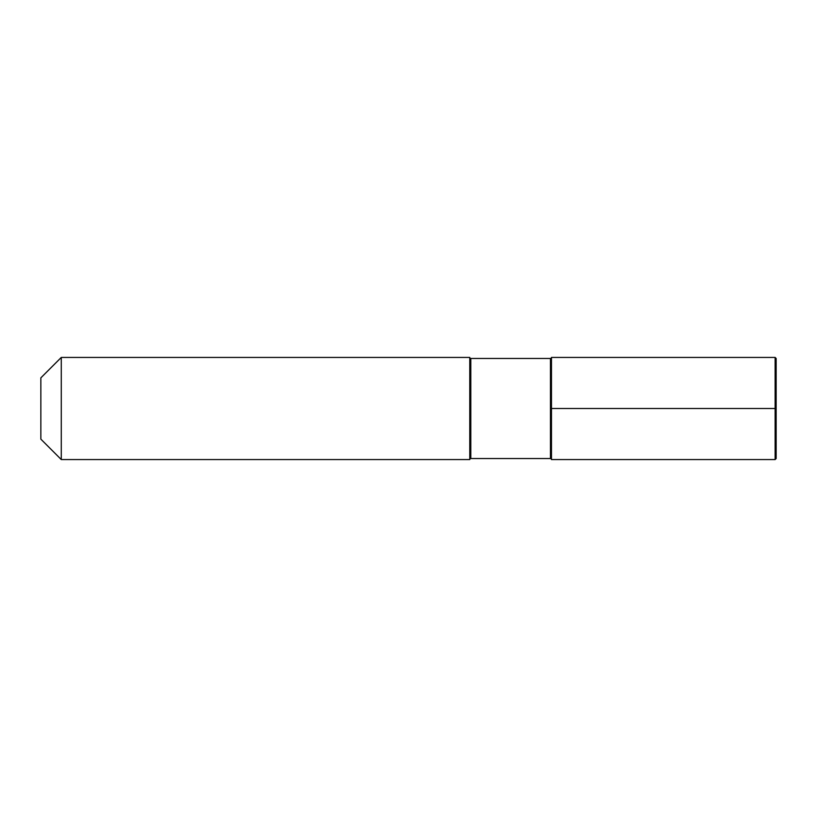 <?xml version="1.0" encoding="UTF-8"?>
<svg xmlns="http://www.w3.org/2000/svg" width="817" height="817" viewBox="0 0 817 817"><rect width="100%" height="100%" fill="white"/><g stroke="black" fill="none" stroke-linecap="round" stroke-linejoin="round"><path stroke-width="1.23" d="M775.129 357.438L776.15 358.459L776.15 458.541L775.129 459.562L775.129 357.438L551.475 357.438L551.475 459.562L551.475 357.438L551.475 459.562L775.129 459.562L775.129 408.5L776.15 408.5L776.15 458.541L775.129 459.562L776.15 458.541L775.129 459.562L551.475 459.562A1.021 1.021 0 0 0 550.454 458.541A1.021 1.021 0 0 1 551.475 459.562L775.129 459.562L551.475 459.562A1.021 1.021 0 0 0 550.454 458.541L470.796 458.541A1.021 1.021 0 0 0 469.775 459.562L61.275 459.562L61.275 357.438L469.775 357.438L61.275 357.438L40.85 377.863L40.85 439.137L40.85 377.863L61.275 357.438L469.775 357.438L469.775 459.562L61.275 459.562L61.275 357.438L40.85 377.863M551.475 357.438A1.021 1.021 0 0 1 550.454 358.459A1.021 1.021 0 0 0 551.475 357.438A1.021 1.021 0 0 1 550.454 358.459L470.796 358.459A1.021 1.021 0 0 1 469.775 357.438L469.775 459.562A1.021 1.021 0 0 1 470.796 458.541A1.021 1.021 0 0 0 469.775 459.562L61.275 459.562L40.85 439.137M470.796 358.459A1.021 1.021 0 0 1 469.775 357.438A1.021 1.021 0 0 0 470.796 358.459L550.454 358.459L470.796 358.459L470.796 458.541L550.454 458.541L470.796 458.541L470.796 358.459M551.475 459.562L551.475 408.5L775.129 408.5M550.454 458.541L550.454 358.459L550.454 458.541"/></g></svg>
